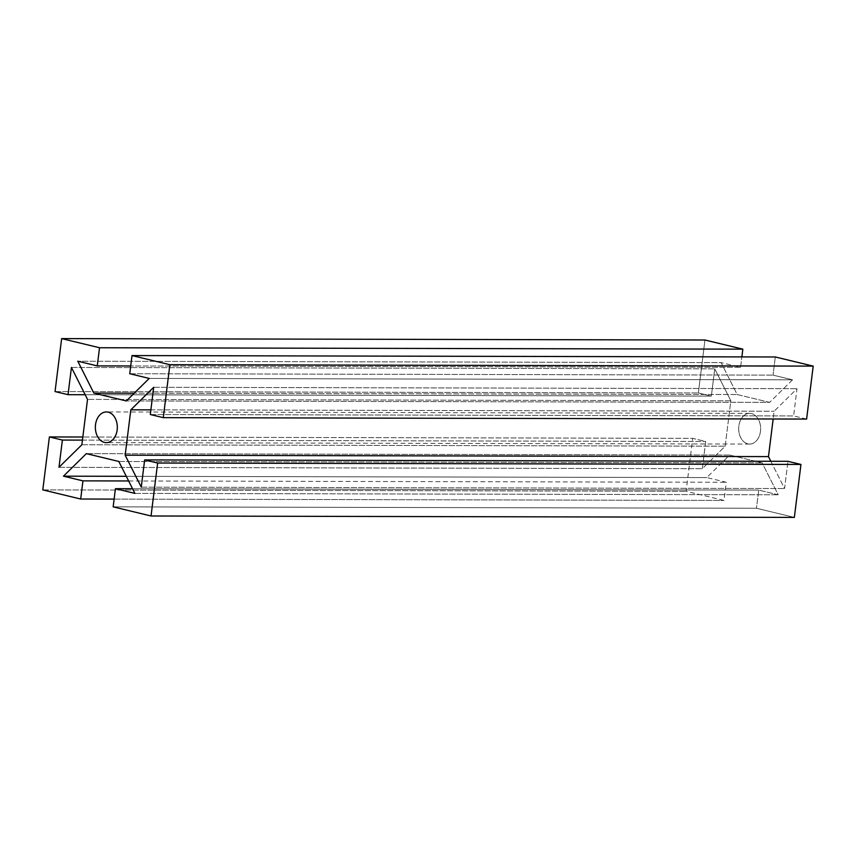 <?xml version="1.0" encoding="UTF-8"?>
<svg xmlns="http://www.w3.org/2000/svg" width="856" height="856" viewBox="0 0 856 856"><rect width="100%" height="100%" fill="white"/><g stroke="black" fill="none" stroke-linecap="round" stroke-linejoin="round"><path stroke-width="0.64" stroke-dasharray="4.28 3.21" d="M760.481 431.317A15.354 10.989 90.1 0 1 749.621 444.061A15.354 10.989 90.1 0 1 738.675 428.685A15.354 10.989 90.1 0 1 749.685 413.352A15.354 10.989 90.1 0 1 760.481 431.317A15.354 10.989 -89.9 0 0 745.876 414.293A15.354 10.989 -89.9 0 0 742.612 440.498A15.354 10.989 -89.9 0 0 760.481 431.317M792.538 379.829L769.662 402.363L126.346 400.95L769.662 402.363L737.187 394.53L721.094 362.602L740.579 367.299L741.874 356.909L740.579 367.299L130.711 365.972L740.579 367.299L721.094 362.602L77.778 361.2L721.094 362.602L737.187 394.53L134.21 393.214L737.187 394.53L769.662 402.363L792.538 379.829L149.222 378.427L792.538 379.829L773.054 375.131L792.538 379.829M129.738 373.73L773.054 375.131L129.738 373.73M775.311 356.973L773.054 375.131L775.311 356.973M806.609 419.065L793.619 415.93L797.011 388.699L774.134 411.233L773.161 418.991L774.134 411.233L797.011 388.699L793.619 415.93L806.609 419.065M770.828 461.277L784.567 488.541L787.959 461.32L784.567 488.541L770.828 461.277M794.357 517.399L756.469 508.261L758.737 490.103L778.222 494.8L762.129 462.871L729.654 455.05L706.778 477.573L726.263 482.27L723.994 500.428L686.116 491.291L692.707 438.347L705.697 441.482L702.305 468.703L725.182 446.179L730.831 400.79L714.739 368.861L711.347 396.093L698.357 392.958L704.959 340.014L698.357 392.958L711.347 396.093L714.739 368.861L730.831 400.79L87.526 399.388L730.831 400.79L725.182 446.179L702.305 468.703L705.697 441.482L692.707 438.347L82.839 437.009L692.707 438.347L686.116 491.291L723.994 500.428L726.263 482.27L706.778 477.573L729.654 455.05L86.338 453.637L729.654 455.05L762.129 462.871L778.222 494.8L758.737 490.103L756.469 508.261L113.163 506.848L756.469 508.261L794.357 517.399M71.433 367.459L714.739 368.861L71.433 367.459M85.172 394.723L711.347 396.093L85.172 394.723M55.052 391.556L698.357 392.958L55.052 391.556M82.444 440.112L705.697 441.482L82.444 440.112M58.989 467.301L702.305 468.703L58.989 467.301M81.866 444.767L725.182 446.179L81.866 444.767M126.292 476.31L706.778 477.573L126.292 476.31M128.635 480.965L726.263 482.27L128.635 480.965M114.126 499.091L723.994 500.428L114.126 499.091M132.552 488.733L758.737 490.103L132.552 488.733M134.906 493.398L778.222 494.8L134.906 493.398M118.813 461.47L762.129 462.871L118.813 461.47M42.8 489.889L686.116 491.291L42.8 489.889M150.303 414.518L793.619 415.93L150.303 414.518M153.695 387.297L797.011 388.699L153.695 387.297M150.881 409.864L774.134 411.233L150.881 409.864M141.261 487.139L784.567 488.541L141.261 487.139M749.621 444.061L106.315 442.648M749.685 413.352L106.379 411.939"/><path stroke-width="1.28" d="M117.165 429.905A15.354 10.989 -89.9 0 0 106.379 411.939A15.354 10.989 -89.9 0 0 95.358 427.272A15.354 10.989 -89.9 0 0 106.315 442.648A15.354 10.989 -89.9 0 0 117.165 429.905A15.354 10.989 90.1 0 1 99.296 439.096A15.354 10.989 90.1 0 1 102.559 412.892A15.354 10.989 90.1 0 1 117.165 429.905M126.346 400.95L149.222 378.427L129.738 373.73L132.006 355.572L775.311 356.973L813.2 366.111L806.609 419.065L163.293 417.653L150.303 414.518L153.695 387.297L130.818 409.821L150.881 409.864L130.818 409.821L125.169 455.21L768.474 456.612L770.828 461.277L768.474 456.612L773.161 418.991L768.474 456.612L125.169 455.21L141.261 487.139L144.653 459.907L787.959 461.32L800.948 464.444L794.357 517.399L800.948 464.444L787.959 461.32L144.653 459.907L157.643 463.043L800.948 464.444L157.643 463.043L151.041 515.986L794.357 517.399L151.041 515.986L113.163 506.848L115.421 488.701L132.552 488.733L115.421 488.701L134.906 493.398L118.813 461.47L86.338 453.637L63.462 476.171L126.292 476.31L63.462 476.171L82.946 480.869L128.635 480.965L82.946 480.869L80.689 499.027L114.126 499.091L80.689 499.027L42.8 489.889L49.391 436.935L62.381 440.07L82.444 440.112L62.381 440.07L58.989 467.301L81.866 444.767L87.526 399.388L71.433 367.459L68.041 394.68L85.172 394.723L68.041 394.68L55.052 391.556L61.643 338.601L704.959 340.014L742.837 349.152L99.531 347.739L97.263 365.897L130.711 365.972L97.263 365.897L77.778 361.2L93.871 393.129L134.21 393.214L93.871 393.129L126.346 400.95L93.871 393.129L77.778 361.2L97.263 365.897L99.531 347.739L742.837 349.152L741.874 356.909L742.837 349.152L704.959 340.014L61.643 338.601L99.531 347.739L61.643 338.601L55.052 391.556L68.041 394.68L71.433 367.459L87.526 399.388L81.866 444.767L58.989 467.301L62.381 440.07L49.391 436.935L82.839 437.009L49.391 436.935L42.8 489.889L80.689 499.027L82.946 480.869L63.462 476.171L86.338 453.637L118.813 461.47L134.906 493.398L115.421 488.701L113.163 506.848L151.041 515.986L157.643 463.043L144.653 459.907L141.261 487.139L125.169 455.21L130.818 409.821L153.695 387.297L150.303 414.518L163.293 417.653L806.609 419.065L813.2 366.111L775.311 356.973L132.006 355.572L169.884 364.71L813.2 366.111L169.884 364.71L163.293 417.653L169.884 364.71L132.006 355.572L129.738 373.73L149.222 378.427L126.346 400.95"/></g></svg>
